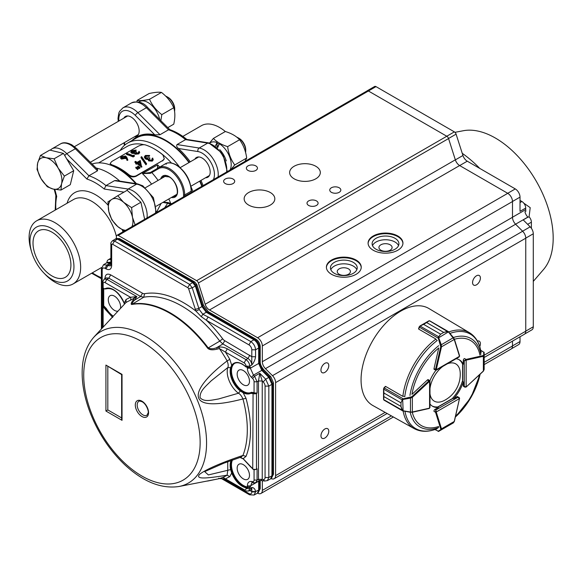 <?xml version="1.0" encoding="UTF-8"?>
<svg xmlns="http://www.w3.org/2000/svg" width="582" height="582" viewBox="0 0 582 582"><rect width="100%" height="100%" fill="white"/><g stroke="black" fill="none" stroke-linecap="round" stroke-linejoin="round"><path stroke-width="0.87" d="M159.723 119.55A17.264 9.967 -120 0 0 148.33 102.723A17.264 9.967 -120 0 0 139.345 101.661L138.654 102.061M58.156 168.074A17.424 10.061 -120 0 0 46.196 157.758A17.424 10.061 -120 0 0 37.663 163.084A17.424 10.061 -120 0 0 41.082 178.725L37.052 169.435L37.663 163.084L40.464 155.459L46.196 157.758L54.126 158.784L58.156 168.074L64.384 176.091L61.576 183.708A17.424 10.061 -120 0 0 58.156 168.074M53.042 189.034A17.424 10.061 60 0 1 41.082 178.725L47.309 186.742L53.042 189.034A17.424 10.061 -120 0 0 61.576 183.708L60.972 190.067L53.042 189.034M167.121 96.808L168.067 97.354A9.377 5.413 60 0 1 174.702 108.841L174.702 109.933A10.723 6.191 -120 0 0 167.121 96.808A10.723 6.191 -120 0 0 165.703 96.139M174.578 111.438A10.723 6.191 -120 0 0 174.702 109.933M60.972 190.067L70.298 184.683L73.71 170.708L63.453 153.401L49.79 150.076L40.464 155.459M73.71 170.708L64.384 176.091M63.453 153.401L54.126 158.784M29.98 241.363A31.093 17.947 60 0 1 51.965 228.668A31.093 17.947 60 0 1 73.95 266.745A31.093 17.947 60 0 1 43.679 272.783A31.093 17.947 60 0 1 31.603 251.868A31.093 17.947 60 0 1 29.98 241.363M31.603 251.868L30.999 249.816A36.448 21.047 60 0 1 29.1 237.492A36.448 21.047 60 0 1 36.651 220.811A36.448 21.047 60 0 1 54.875 222.615A36.448 21.047 60 0 1 80.651 267.254A36.448 21.047 60 0 1 73.099 283.943A36.448 21.047 60 0 1 54.875 282.139A36.448 21.047 60 0 1 45.156 274.333L43.679 272.783M96.132 168.045A58.964 34.04 60 0 1 108.819 173.087A58.964 34.04 60 0 1 119.783 181.104M51.965 275.941A26.801 15.474 60 0 1 34.454 252.319A26.801 15.474 60 0 1 38.565 230.843A26.801 15.474 60 0 1 51.965 232.167A26.801 15.474 60 0 1 69.476 255.789A26.801 15.474 60 0 1 65.366 277.265A26.801 15.474 60 0 1 51.965 275.941M116.051 180.522L114.501 180.66L105.968 185.585L104.207 189.026A56.287 32.497 -120 0 0 95.557 182.93A56.287 32.497 -120 0 0 86.9 179.038L88.93 175.749A58.964 34.04 60 0 1 97.449 179.649A58.964 34.04 60 0 1 105.968 185.585L128.098 189.063A2.677 1.986 98.9 0 0 127.014 190.387M55.894 195.261L56.709 196.469A56.287 32.497 -120 0 0 55.887 209.702M97.456 170.824L75.325 148.745A20.101 11.604 -120 0 0 70.466 144.947A20.101 11.604 -120 0 0 60.419 143.95L51.885 148.876A20.101 11.604 60 0 1 61.939 149.872A20.101 11.604 60 0 1 66.799 153.67L88.93 175.749L97.456 170.824L97.587 169.493M215.369 146.024L217.05 142.575L216.941 146.926M230.021 170.046A17.264 9.967 -120 0 0 231.2 165.062A17.264 9.967 -120 0 0 219.349 143.732L217.661 147.675M226.267 160.93A17.264 9.967 -120 0 0 219.763 149.669M217.05 142.575A17.264 9.967 -120 0 0 210.371 142.67L209.68 143.07M131.896 226.696A17.424 10.061 -120 0 0 132.478 217.282A17.424 10.061 -120 0 0 123.595 202.296A17.424 10.061 -120 0 0 111.766 199.415L117.79 195.705L123.595 202.296L131.605 207.621L132.478 217.282L135.126 224.827M124.315 231.069L117.688 226.507L111.89 219.916L108.812 211.521A17.424 10.061 60 0 1 111.766 199.415L107.932 201.859L108.812 211.521A17.424 10.061 -120 0 0 117.688 226.507A17.424 10.061 -120 0 0 125.668 230.29M238.147 137.81L239.093 138.356A9.377 5.413 60 0 1 245.466 147.566A9.377 5.413 60 0 1 245.728 149.85L245.728 150.942A10.723 6.191 -120 0 0 245.429 148.337A10.723 6.191 -120 0 0 238.147 137.81A10.723 6.191 -120 0 0 236.779 137.17M245.589 152.499A10.723 6.191 -120 0 0 245.728 150.942M144.663 219.319L140.924 202.238L127.116 190.329L117.79 195.705M140.924 202.238L131.605 207.621M120.227 150.425A58.295 33.654 60 0 1 127.625 143.063L136.53 137.919A58.295 33.654 60 0 1 165.674 140.808A58.295 33.654 60 0 1 188.968 162.582M199.684 181.148A58.295 33.654 60 0 1 201.801 186.335M168.831 198.964A60.972 35.204 60 0 1 170.577 203.111L170.119 204.013L167.652 203.285L164.662 207.781M171.661 203.736L167.747 202.478L167.652 203.285L162.887 202.398M151.989 171.545L150.331 172.505L150.302 173.32L142.423 173.603L150.331 172.505L165.259 163.884C167.914 162.138 171.617 162.48 176.382 164.91C185.505 171.181 190.51 179.838 191.376 190.881A0.808 0.466 180 0 1 191.143 191.209A21.439 12.382 -120 0 0 175.982 164.946A21.439 12.382 -120 0 0 165.259 163.884A0.808 0.655 60 0 1 166.234 164.255M163.106 202.267L167.747 202.478M150.302 173.32L151.829 172.57A60.972 35.204 60 0 1 158.108 180.391M157.489 168.373L157.584 164.852C157.613 167.201 157.926 168.445 158.508 168.584M156.311 212.597L161.134 203.402M125.305 157.205L121.754 157.918M122.278 157.504L122.14 156.791L121.98 158.02L124.788 157.606L125.421 156.827L124.875 156.347L125.006 157.06M121.493 157.598L121.98 158.02M124.89 156.34L122.14 156.791M126.687 157.118L127.734 159.57L126.912 159.664L125.981 157.511L126.978 160.348L127.793 160.254L127.742 159.57M120.736 158.391L121.543 159.09L120.605 157.715L121.5 156.587L125.501 156.012L126.672 157.125M121.427 158.369L125.981 157.511M126.912 159.664L126.978 160.348M121.543 159.082L126.068 158.217M133.096 156.296A57.225 33.036 60 0 0 126.483 153.852L127.08 153.502A57.225 33.036 60 0 1 133.002 155.641L134.027 155.052L134.318 155.59L133.096 156.296L133.147 156.98L134.377 156.274L134.318 155.59M134.377 156.274L134.086 155.743M126.483 153.852L126.629 154.565A56.418 32.57 60 0 1 133.147 156.98M132.5 150.803L132.638 151.524L134.093 150.978L133.962 150.265L132.5 150.803L132.194 152.2L135.628 151.509A57.225 33.036 60 0 1 136.312 151.771L135.701 153.197L138.08 152.884L139.04 151.291L139.593 152.084L138.778 153.197L135.104 153.539L134.507 152.542L134.537 153.597L135.177 154.237L135.104 153.539M135.344 152.826L135.701 153.197M131.692 151.771L132.194 152.2M133.962 150.265L135.388 150.251L135.504 150.956L134.093 150.978M131.015 152.215L131.765 153.284L130.819 151.873L131.838 150.614L135.388 150.251M131.656 152.564L134.515 152.542M136.312 151.771L136.399 152.469L135.577 153.139M132.638 151.524L131.932 152.084M135.977 149.901L136.101 150.614L135.504 150.956M131.772 153.277L133.329 153.452L133.227 152.746M133.329 153.452L134.602 153.241M135.162 154.245L138.814 153.874L138.763 153.19M139.542 152.426L138.829 153.881M137.796 168.991L135.853 167.31L136.268 167.07L138.392 168.649L137.672 169.566L135.759 167.9L135.853 167.31M137.672 169.566L138.392 168.649M139.578 167.958L137.643 166.277L138.058 166.037L140.175 167.616L139.454 168.533L137.548 166.874L137.643 166.277M139.454 168.533L140.175 167.616M138.247 163.149L139.702 162.313L140.371 164.728M139.709 162.305L139.767 161.687L137.788 162.829A57.225 33.036 60 0 1 140.684 164.968M140.677 164.968L139.775 161.687M141.79 166.685A57.225 33.036 60 0 0 137.199 163.171L136.428 163.615A57.225 33.036 60 0 0 135.744 163.142L136.508 162.698A57.225 33.036 60 0 0 134.959 161.687L135.555 161.345A57.225 33.036 60 0 1 137.105 162.356L140.255 160.537L141.666 167.252L141.913 166.612M134.959 161.687L134.937 162.327A56.418 32.57 60 0 1 135.984 163.004M135.744 163.142L135.693 163.768A56.418 32.57 60 0 1 136.37 164.233L136.428 163.615M137.199 163.171L136.37 164.233M137.141 163.789A56.418 32.57 60 0 1 141.666 167.252M141.04 157.045L141.666 156.682L146.657 163.869L146.046 164.233L141.048 157.038L141.011 157.693L145.936 164.793L146.031 164.233M145.922 164.801L146.671 163.869M146.097 155.889L146.067 156.529L147.53 156.114L147.566 155.481L146.097 155.889L145.296 156.885L145.827 157.809L149.283 157.635A57.225 33.036 60 0 1 149.967 158.137L149.007 159.228L149.348 159.948L151.72 160.006L152.317 159.293L152.091 158.399L152.688 158.049L153.204 159.555L152.404 160.559L148.752 160.29L148.112 159.053M147.566 155.481L149.014 155.809L148.963 156.427L149.559 156.085L149.61 155.459L149.014 155.809M144.438 157.089L145.224 158.821L144.409 156.754L145.42 155.445L149.61 155.459M145.289 158.195L148.163 158.806L148.017 159.657L148.097 159.053M152.091 158.399L152.208 159.57M149.967 158.137L149.028 159.526M146.06 156.522L145.333 157.213M147.53 156.114L148.956 156.434M145.231 158.813L146.802 159.417L146.875 158.806M146.802 159.417L148.083 159.41L148.65 160.887L148.752 160.29M148.636 160.894L152.266 161.119L152.389 160.552M153.117 159.832L152.28 161.127M111.606 164.721A56.418 32.57 60 0 1 120.19 168.598A56.418 32.57 60 0 1 128.775 174.636C131.27 176.462 133.765 176.833 136.275 175.749L162.807 160.428L164.284 158.668L162.887 154.936A56.418 32.57 60 0 0 154.303 148.905A56.418 32.57 60 0 0 145.718 145.027C143.87 144.351 141.375 144.751 138.218 146.235L111.686 161.556L110.1 163.564L111.613 164.721L111.729 165.434A55.61 32.112 60 0 1 120.19 169.253A55.61 32.112 60 0 1 128.651 175.204L128.775 174.636M136.275 175.749L136.101 176.273L162.807 160.428M162.633 160.959L164.197 158.908M128.651 175.204C130.724 177.015 133.213 177.372 136.101 176.273M110.1 163.564L111.729 165.434M154.594 149.072A55.61 32.112 60 0 1 154.87 149.232A55.61 32.112 60 0 1 171.414 162.996M127.625 143.063A58.295 33.654 60 0 1 156.769 145.951A58.295 33.654 60 0 1 179.722 167.26M191.005 186.807A58.295 33.654 60 0 1 192.889 191.478M92.094 164.015A58.295 33.654 60 0 1 117.731 168.489L119.623 169.58A55.61 32.112 60 0 1 119.623 169.588A55.61 32.112 60 0 1 136.508 183.737M119.623 169.588L117.731 168.489A58.295 33.654 60 0 1 135.679 183.606M98.656 162.88L127.065 146.475A55.61 32.112 60 0 1 144.176 144.765M244.942 161.425L246.688 158.057L234.735 164.953L230.894 169.537M217.035 143.267A16.42 9.479 60 0 1 219.108 144.271M246.688 158.057C245.764 151.094 243.392 144.983 239.573 139.724L227.627 146.628C228.551 153.59 230.923 159.701 234.735 164.953M239.573 139.724C236.299 136.159 231.556 133.424 225.35 131.51L213.405 138.414C216.708 141.993 221.451 144.729 227.627 146.628M209.527 143.034L213.405 138.414M167.798 127.604L173.756 124.162C175.211 117.833 175.211 112.362 173.756 107.735C171.093 101.777 166.983 96.67 161.44 92.414L149.487 99.311C152.157 105.269 156.26 110.376 161.811 114.639L160.843 120.663M173.756 107.735L161.811 114.639M161.44 92.414C158.777 91.941 154.667 92.312 149.123 93.513L137.17 100.41C139.84 100.882 143.943 100.519 149.487 99.311M136.886 101.785L137.17 100.41M189.303 162.378A58.964 34.04 -120 0 0 165.674 140.262A58.964 34.04 -120 0 0 136.195 137.337A58.964 34.04 -120 0 0 132.099 140.48M202.15 186.131A58.964 34.04 -120 0 0 200.026 180.951M186.56 139.411L185.571 139.629A58.964 34.04 -120 0 0 177.044 133.693A58.964 34.04 -120 0 0 168.525 129.793L169.653 129.582C175.524 131.561 181.329 134.908 187.062 139.629M227.264 171.632L222.819 153.692L208.763 142.888A2.677 1.986 98.9 0 0 207.701 143.107L185.571 139.629L177.037 144.554C176.281 145.784 176.746 147.093 178.419 148.49A58.964 34.04 -120 0 1 190.256 161.832M136.195 137.337L137.141 136.792A58.964 34.04 -120 0 1 154.827 134.871L159.999 134.718L168.525 129.793L146.395 107.714A20.101 11.604 -120 0 0 141.535 103.916A20.101 11.604 -120 0 0 131.481 102.919C138.145 100.882 143.536 102.41 147.639 107.495A2.677 0.924 134.9 0 0 146.395 107.714L137.869 112.639L159.999 134.718M205.57 177.75A11.393 6.577 -120 0 0 207.832 177.219A11.393 6.577 -120 0 0 209.578 168.089A11.393 6.577 -120 0 0 202.136 158.049A11.393 6.577 -120 0 0 196.44 157.489A11.393 6.577 -120 0 0 194.854 159.177M134.544 136.741A11.393 6.577 -120 0 0 136.806 136.21A11.393 6.577 -120 0 0 138.552 127.087A11.393 6.577 -120 0 0 131.11 117.047A11.393 6.577 -120 0 0 125.414 116.48A11.393 6.577 -120 0 0 123.828 118.175M203.096 185.585A58.964 34.04 -120 0 0 200.972 180.405M225.329 131.525A36.448 21.047 -120 0 0 219.625 127.494A36.448 21.047 -120 0 0 201.401 125.69L182.835 136.406M146.897 415.264A8.039 4.641 60 0 1 138.858 410.623A8.039 4.641 60 0 1 138.858 401.34C138.865 400.831 139.978 400.983 142.212 401.798C146.562 404.177 148.934 411.598 148.126 412.914L146.897 415.264M232.465 460.02A16.754 9.668 -120 0 0 234.684 476.127A16.754 9.668 -120 0 0 247.35 486.952L249.773 487.207L246.011 487.898C239.9 486.021 235.128 481.067 231.687 473.013L229.81 476.629L227.126 475.196C206.312 478.499 195.305 479.546 199.495 474.461C205.33 469.536 223.132 462.006 242.941 455.444L246.041 456.361L243.174 458.674L253.279 469.339A2.677 1.55 0 0 0 256.487 469.114L256.487 393.403A2.677 1.55 180 0 1 253.279 393.621L250.777 393.33C248.63 394.385 246.099 394.203 243.174 392.77L246.041 398.394L242.941 398.932C183.796 414.435 188.415 390.413 227.126 360.905L229.81 359.385L231.687 365.169C235.128 361.087 239.9 361.64 246.011 366.82L249.773 367.548L248.368 367.824L246.273 366.958M229.81 476.629L225.423 478.855L219.414 478.608A100.06 57.771 -120 0 0 222.44 477.538A2.677 2.183 -112.1 0 1 224.848 478.746M132.878 300.37A2.677 2.015 33.2 0 1 134.449 300.225C132.507 302.298 131.808 303.593 132.34 304.11A2.677 2.146 79.6 0 0 131.903 304.473C130.681 304.539 131.008 303.171 132.878 300.37L134.427 297.999L130.266 300.341A100.06 57.771 -120 0 0 125.988 302.516L94.466 336.469L125.988 302.516L126.068 299.49L130.455 297.257A2.677 2.183 -112.9 0 1 130.266 300.341M219.414 478.608L218.781 478.208L219.414 478.608L216.744 479.175L178.958 486.508A87.489 50.51 -120 0 0 196.287 397.593A87.489 50.51 -120 0 0 110.653 327.942A87.489 50.51 -120 0 0 93.185 337.953C85.823 346.821 82.142 358.519 82.149 373.047C82.208 385.873 84.957 399.288 90.392 413.307C98.394 433.408 109.845 450.563 124.759 464.771C143.194 481.823 161.258 489.076 178.958 486.508M217.261 349.091C212.634 350.262 209.447 349.978 207.709 348.24A2.677 0.444 -36.8 0 1 208.225 347.92C210.64 349.091 213.448 349.011 216.642 347.68L217.261 349.091L219.414 348.596L218.781 347.17C221.436 346.734 224.266 347.279 227.286 348.822L225.423 352.088L219.414 348.596A100.06 57.771 -120 0 1 227.126 360.905C228.326 364.092 228.537 366.325 227.751 367.598L211.07 380.934C205.693 386.433 199.597 390.944 200.092 397.673C204.195 402.315 211.477 400.118 218.57 398.968L238.424 393.243L240.722 390.529L243.523 392.101L243.174 392.77L240.344 390.98A17.111 9.879 -120 0 1 230.632 367.657L231.687 365.169L232.393 365.358L231.214 367.664L227.751 367.598A18.806 10.862 -120 0 0 238.424 393.243C240.039 393.985 241.545 395.884 242.941 398.932A100.06 57.771 -120 0 1 242.941 455.444L241.115 457.081M248.368 486.908L246.273 487.199A16.769 9.683 60 0 1 232.393 472.78L231.214 469.47A16.769 9.683 60 0 1 231.811 460.253M251.453 392.304L250.893 392.646L254.065 392.617L251.453 392.304A16.754 9.668 -120 0 1 234.924 382.454A16.754 9.668 -120 0 1 234.764 363.27M112.828 316.623A16.769 9.683 60 0 1 105.735 308.838L106.324 308.511A16.754 9.668 -120 0 0 113.243 316.172M253.548 469.514L256.378 469.361L257.077 468.794L255.491 469.572A2.146 1.237 0 0 1 253.548 469.514L253.046 469.252M112.704 317.445L105.102 309.224A4.838 2.794 -120 0 0 103.145 307.041L102.723 306.699L103.712 305.812A2.146 1.237 180 0 1 103.079 304.99L102.359 305.921A2.677 1.55 180 0 1 103.079 304.873M243.327 464.654A8.708 5.027 60 0 1 249.031 472.373A8.708 5.027 60 0 1 247.626 479.335A8.708 5.027 60 0 1 238.969 474.279A8.708 5.027 60 0 1 238.918 464.254A8.708 5.027 60 0 1 243.327 464.654M243.327 370.552A8.708 5.027 60 0 1 249.031 378.278A8.708 5.027 60 0 1 247.626 385.24A8.708 5.027 60 0 1 238.969 380.177A8.708 5.027 60 0 1 238.918 370.152A8.708 5.027 60 0 1 243.327 370.552M117.92 311.137A8.708 5.027 60 0 1 109.736 305.106A8.708 5.027 60 0 1 110.042 295.751A8.708 5.027 60 0 1 114.45 296.151A8.708 5.027 60 0 1 120.43 308.431M105.924 365.081L105.924 411.038L122.031 420.335L122.031 374.379L105.924 365.081L121.638 374.604L122.031 374.379M121.638 374.604L121.638 419.018L122.031 420.335M121.638 417.92L107.823 409.939L105.924 411.038M241.144 457.066L223.852 463.185L204.675 471.616L208.378 474.941L231.214 469.47M222.44 477.538A100.06 57.771 -120 0 0 227.126 475.196L227.751 470.336L227.744 461.73M109.794 319.86L111.868 317.641M130.455 297.257L136.85 296.609L106.906 279.324L105.044 282.583L130.455 297.257M135.751 296.602L135.897 297.024L134.427 297.999L134.042 296.915M240.257 457.357L243.523 458.878M232.393 472.78L231.687 473.013L230.632 469.616A17.111 9.879 -120 0 1 231.105 460.508M246.273 487.199L246.011 488.56A2.677 1.55 60 0 1 244.12 489.651L225.423 478.855L225.976 480.085C223.459 478.826 221.262 478.339 219.37 478.622L207.585 481.059M103.312 288.883L102.359 287.544A2.677 1.55 0 0 0 102.723 288.323L103.145 288.614A4.838 2.794 -120 0 0 105.102 288.687A17.3 9.989 60 0 1 124.192 303.106L124.446 304.059M124.192 303.106L126.068 299.49M248.958 344.871L250.82 341.605L208.443 317.139A2.677 1.55 -60 0 0 206.581 320.406A100.453 57.996 60 0 1 222.673 338.797A5.369 3.099 -120 0 0 224.754 340.725L251.802 356.737L251.802 349.789A4.016 2.321 -120 0 0 248.958 344.871L206.581 320.406L201.314 316.703L195.916 311.086L188.648 288.81A1.339 0.771 60 0 0 187.782 287.668L112.61 244.265A1.339 0.771 60 0 0 111.664 244.811L111.664 265.603C111.322 269.393 109.431 270.485 105.975 268.884L107.837 265.625L110.551 265.872L110.878 264.512L111.664 265.603M135.897 297.024L136.85 296.609L134.449 300.225L140.633 296.493L142.495 293.226A5.369 3.099 -120 0 0 144.576 293.714A100.453 57.996 60 0 1 195.916 311.086L199.313 309.609L202.82 314.273L201.314 316.703M103.079 304.99L103.189 306.11L105.735 308.838L105.102 309.224M105.102 288.687L103.567 288.854M253.279 393.621L253.548 392.923A2.146 1.237 180 0 0 255.491 392.981L257.077 393.076L257.077 381.792L258.488 380.984L259.783 373.273L262.242 380.984L258.488 380.984L258.488 479.306L262.242 479.342L260.925 480.456L264.672 481.045L263.195 479.488L262.242 479.342L262.242 380.984L263.195 381.938L265.705 379.18L268.826 386.121L265.065 386.099A4.016 2.321 -120 0 0 263.195 381.938M250.718 466.939L253.279 469.339M105.007 278.567L105.007 278.152C105.349 274.362 107.241 273.264 110.696 274.864L142.495 293.226M224.215 479.27L248.958 493.558A4.016 2.321 -120 0 0 251.802 491.914L251.766 487.505L249.773 488.574L248.601 491.062L250.624 489.979L251.766 487.505C253.861 487.607 255.127 488.96 255.556 491.55L251.802 491.535L249.802 490.415M208.443 317.139L202.82 314.273L206.246 312.272L201.939 306.576L195.334 286.009L192.235 287.821L188.648 288.81M106.324 308.511L103.712 305.812L103.712 288.308M102.723 288.323L103.189 288.599L102.723 288.323M249.649 486.828L250.355 486.865L249.773 487.207L249.773 488.574L246.011 488.56M255.491 392.981A2.146 1.237 180 0 1 254.065 392.617L254.072 381.777A3.216 1.855 60 0 0 252.573 378.446L251.468 377.34C248.863 374.575 247.495 371.52 247.35 368.18L247.35 367.809M110.696 274.864L108.834 278.131L106.12 277.883L104.163 279.091L106.906 279.324L108.834 278.131L140.633 296.493L143.761 297.213L132.34 304.11A97.5 56.287 -120 0 1 208.225 347.92L219.77 341.103A97.783 56.454 -120 0 0 143.761 297.213L144.576 293.714M105.029 268.338A4.016 2.321 -120 0 0 102.185 269.983L101.399 268.884L103.465 264.788L106.892 265.072L105.029 268.338L105.975 268.884M251.802 491.914L255.556 491.936L254.094 495.042L258.139 492.801L260.205 488.698L257.717 493.005M195.246 309.377L198.84 308.387L199.313 309.609M251.802 356.737L255.556 356.751C255.069 359.952 253.803 362.71 251.766 365.03C251.584 362.251 250.325 360.069 247.976 358.468L245.982 359.618C248.259 361.218 249.525 363.408 249.773 366.18L251.766 365.03L251.802 356.737M270.972 478.564L273.467 474.257L273.467 382.811L272.718 383.887L269.604 376.947L270.805 376.743L263.784 369.73L262.569 369.926L259.456 362.986L260.205 361.917L260.205 346.486L259.456 347.563C259.208 344.057 257.63 341.321 254.712 339.357L256.022 339.241L208.341 311.712L206.246 312.272L253.941 339.808L250.82 341.605C253.701 343.591 255.28 346.326 255.556 349.811L251.802 349.789M259.958 480.485L250.355 485.912L247.35 485.897C247.495 482.725 248.863 481.249 251.468 481.481L252.646 482.725L251.788 482.82L250.355 486.865M247.35 368.18L250.355 368.195L253.476 375.135L251.468 377.34M103.145 288.614L103.145 283.681L102.359 282.59L104.163 279.091M103.472 264.788L106.615 262.846L109.903 263.21L110.711 262.78L107.044 262.671M110.878 263.748L109.903 263.21L106.892 265.072L107.837 265.625L110.878 263.777M187.782 287.668L189.645 284.402L192.744 282.59L117.484 239.144L118.291 238.707L115.956 238.773M258.684 481.045L258.677 490.255L257.346 493.289M255.556 491.55L259.456 489.775L259.463 480.637M263.195 479.488A4.016 2.321 -120 0 0 265.065 477.487L268.826 477.509L271.94 475.814L271.94 384.338L272.718 383.887L272.718 475.334L271.94 475.814L270.601 478.848L271.394 478.36L273.467 474.257M250.355 367.242L250.355 368.195L258.677 363.444L258.677 348.007C258.386 344.529 256.808 341.794 253.941 339.808L254.712 339.357L207.032 311.828L202.718 306.132L202.856 304.968M255.556 356.751L255.556 349.811L259.456 347.563L259.456 362.986L258.677 363.444L261.791 370.385L268.826 377.398L271.94 384.338L268.826 386.121L268.826 477.509L267.371 480.608L264.65 481.038M196.258 284.402L196.119 285.566L193.53 282.146L194.839 282.03L119.594 238.591L118.291 238.707L193.53 282.146L192.744 282.59L195.334 286.009L196.119 285.566L202.718 306.132L198.84 308.387L192.235 287.821L189.645 284.402L114.472 241.006L112.61 244.265M270.601 478.848L267.378 480.608M115.44 238.962L117.484 239.144L114.472 241.006L112.413 240.832L115.44 238.962M253.737 482.893L255.913 482.551L259.23 480.747L258.488 479.306L257.077 480.07L257.077 468.794M248.601 491.062L244.673 490.881L244.12 489.651M457.75 396.677A1.339 0.771 120 0 0 457.685 396.64A1.339 0.771 120 0 0 457.016 396.706L453.618 398.663A26.801 15.474 120 0 0 463.316 381.872L463.316 385.801A1.339 0.771 120 0 0 463.592 386.412A1.339 0.771 120 0 0 463.658 386.441M403.115 411.016A55.355 31.959 -60 0 0 414.144 428.599L372.895 405.545A56.018 32.337 -60 0 1 361.066 379.777A56.018 32.337 -60 0 1 385.67 323.25A56.018 32.337 -60 0 1 428.912 308.525L469.499 332.722A55.355 31.959 -60 0 0 448.758 331.958L447.609 331.602L443.71 332.424L440.654 334.192L438.697 336.745L438.668 337.516L438.101 337.589L440.639 334.199L423.58 324.349L420.182 326.044L419.287 327.106A1.339 0.771 120 0 0 419.258 327.208L418.807 329.165L435.649 338.884L436.471 339.946M385.219 386.674A55.639 32.126 -60 0 1 385.248 386.383L385.604 386.586M418.727 328.634A55.639 32.126 -60 0 0 418.494 328.801L418.844 329.012M466.153 387.052L464.938 387.183L464.261 386.339L466.153 386.994L466.153 360.193L464.261 360.847L465.775 359.531A1.339 0.771 -60 0 1 466.051 359.421L464.531 358.541A1.339 0.771 120 0 0 463.316 360.294L463.316 364.216A26.801 15.474 120 0 0 459.373 359.843A26.801 15.474 120 0 0 456.128 358.716M429.974 404.024A26.801 15.474 120 0 0 432.572 406.265A26.801 15.474 120 0 0 438.326 407.495L434.929 409.459A1.339 0.771 120 0 0 434.019 411.394L435.547 412.267A1.339 0.771 -60 0 1 435.503 411.969L435.882 409.997L436.26 411.969L459.474 398.568L457.961 397.251L459.031 397.419L459.635 398.35L457.619 396.604M428.417 379.74A1.339 0.771 120 0 0 428.352 379.704A1.339 0.771 120 0 0 427.406 379.981L411.976 394.37A49.143 28.373 -60 0 1 438.77 347.956L434.019 368.515A1.339 0.771 120 0 0 434.259 369.475A1.339 0.771 120 0 0 434.325 369.505M435.911 370.319A26.801 15.474 120 0 0 429.916 380.708M458.892 359.589A26.801 15.474 120 0 1 462.363 363.67L463.316 364.216M453.618 398.663L452.672 398.117A26.801 15.474 120 0 0 462.363 381.326L463.316 381.872M432.106 405.981A26.801 15.474 120 0 0 437.38 406.949L438.326 407.495M435.125 429.458L438.122 431.189L440.639 429.734L440.756 428.949A0.538 0.386 -17.4 0 0 441.498 428.825L441.272 429.865L453.356 422.888L438.668 431.364A0.538 0.531 60 0 1 438.101 431.335L438.122 431.189A0.538 0.495 60 0 0 438.755 431.313L448.635 425.617M448.627 425.617L453.356 422.888L454.295 421.223M441.272 429.865L438.755 431.313L441.272 429.865A0.538 0.495 60 0 1 440.639 429.734M483.882 352.103L484.159 352.677A0.538 0.495 180 0 0 483.729 352.197L480.688 350.255M483.184 371.185L484.159 369.534L484.159 355.58L483.373 356.293A0.538 0.386 -102.6 0 0 483.104 355.595L483.729 355.1L483.729 352.197L480.732 350.459M484.159 352.677L484.159 355.58A0.538 0.495 180 0 0 483.729 355.1M484.159 352.583A0.538 0.531 180 0 0 483.846 352.095M403.886 396.378L402.555 396.204L385.721 386.477L384.251 387.845A1.339 0.771 120 0 0 384.171 387.925L383.705 389.227L383.931 393.017L400.991 402.868L402.664 398.968L411.874 396.72L428.919 380.861A1.339 0.771 -60 0 1 429.203 380.65L429.581 380.868L429.581 408.113L429.974 407.371L429.974 380.955L428.287 379.668M402.664 398.968L403.13 411.023L401.987 410.164L400.991 406.432L402.679 410.885L383.887 400.06L383.545 399.354A0.538 0.364 -1.2 0 0 383.705 399.608L384.171 400.096L383.705 399.608L383.931 396.589L400.991 406.432L400.991 402.882L383.931 393.032L383.553 389.023L383.924 387.874L383.538 389.649L383.545 389.074L402.235 399.914L400.991 402.868M383.931 393.017L383.553 399.31L383.538 389.649M411.874 396.72L412.362 397.295L410.47 398.124L410.47 412.078L412.362 412.005A0.538 0.386 77.4 0 1 411.874 412.267L403.166 410.987M384.171 387.808L385.437 386.492L383.996 387.808L403.115 398.743L403.224 399.405L402.235 399.914M429.581 380.868L429.581 381.305A0.808 0.466 120 0 0 429.414 381.428L412.362 397.295L412.362 412.005L429.414 408.178A0.808 0.466 120 0 0 429.581 408.113L429.32 408.375M410.354 397.462L410.47 398.124L403.224 399.405M383.553 399.31A0.538 0.364 -1.2 0 0 383.545 399.354L383.538 398.859M402.235 410.201L383.705 399.608M402.482 410.79L410.354 412.252M403.224 410.805L412.1 412.311L429.152 408.484A0.538 0.386 77.4 0 1 428.919 408.44L412.289 412.172M457.961 357.21L459.031 357.042L459.474 356.33L435.882 369.956L435.503 369.737A1.339 0.771 -60 0 1 435.547 369.388L434.027 368.515M435.882 369.956L435.503 369.737L436.26 369.737A0.808 0.466 120 0 1 436.289 369.526L435.547 369.388L440.756 346.69L438.101 337.589M447.609 331.602L429.829 321.017L429.174 320.857L426.671 322.566L443.724 332.409L447.456 331.413L448.409 331.638L453.494 337.604L441.272 344.77L441.498 346.828L440.756 346.69M448.773 331.973L448.242 331.522L448.373 331.922L438.122 338.098L419.098 327.004L418.662 328.903L419.186 327.157M443.724 332.409L426.657 322.574L428.839 320.871L419.971 325.985M419.127 326.96L419.928 326.015L423.594 324.341L440.639 334.199M448.751 332.016L454.222 338.92A0.538 0.386 162.6 0 1 454.236 339.473L448.627 332.162M453.451 337.611L454.367 339.095L459.584 355.777A0.538 0.386 162.6 0 1 459.453 356.155L454.236 339.473L441.498 346.828L436.289 369.526M419.928 326.015L419.287 327.106M420.466 325.694L419.949 326L438.697 336.745M438.755 337.866L441.272 344.77L440.639 345.01M442.815 366.405A21.519 12.426 120 0 0 429.974 388.645M429.974 393.752A21.519 12.426 120 0 0 444.088 400.583A29.486 29.486 0 0 0 460.209 372.669A21.519 12.426 120 0 0 447.238 363.852M533.287 281.39L543.515 269.531A81.742 47.193 -120 0 0 536.255 181.191A81.742 47.193 -120 0 0 463.381 130.724L454.971 132.325M462.239 153.313A97.827 56.483 60 0 1 479.794 168.431M523.815 203.183L530.202 207.65L529.082 216.81M531.388 228.311L531.388 222.171A5.362 3.092 -120 0 0 528.994 216.715L528.041 217.261A5.362 3.092 -120 0 0 527.947 217.166L527.874 217.093A6.7 3.87 60 0 1 524.942 211.761L525.888 211.208A6.7 3.87 -120 0 1 525.706 209.6L512.495 217.232M512.495 201.474L520.017 197.123L520.017 211.346L525.706 208.065A5.362 3.092 -120 0 0 521.916 201.503L520.017 200.404M525.706 208.065L525.706 209.6M511.505 348.742L518.635 344.624A6.7 3.87 -120 0 0 520.017 341.554L520.017 336.774M375.987 86.616A2.677 1.55 -120 0 0 374.648 86.478L367.067 90.857A2.677 1.55 60 0 1 368.406 90.988L375.987 86.616L454.36 131.867L446.78 136.239L368.406 90.988M520.017 197.123A6.7 3.87 -120 0 0 515.281 188.917L467.259 161.192A6.7 3.87 60 0 1 462.945 155.496L456.092 134.144A2.677 1.55 -120 0 0 454.36 131.867M515.281 188.917L507.7 193.297L459.678 165.564A6.7 3.87 60 0 1 455.364 159.875L452.949 152.36M507.7 193.297A6.7 3.87 60 0 1 507.751 193.326A6.7 3.87 60 0 1 512.495 201.532L512.495 217.29A6.7 3.87 -120 0 0 515.608 224.237L522.643 231.25A6.7 3.87 60 0 1 525.757 238.191L525.757 331.194A6.7 3.87 60 0 1 524.375 334.257L484.159 357.479M527.947 217.166L523.211 219.901L530.166 226.842A6.7 3.87 60 0 1 533.287 233.782L533.287 326.786A6.7 3.87 60 0 1 531.897 329.849L524.768 333.966M348.48 274.253A6.591 3.805 180 0 1 341.299 275.075A6.591 3.805 180 0 1 337.233 271.561A6.591 3.805 180 0 1 343.824 267.756A6.591 3.805 180 0 1 350.415 271.561A6.591 3.805 180 0 1 348.48 274.253M390.173 250.18A6.591 3.805 180 0 1 382.992 251.002A6.591 3.805 180 0 1 378.926 247.488A6.591 3.805 180 0 1 385.517 243.683A6.591 3.805 180 0 1 392.108 247.488A6.591 3.805 180 0 1 390.173 250.18M353.296 273.307A13.401 7.733 180 0 1 338.695 274.988A13.401 7.733 180 0 1 330.423 267.836A13.401 7.733 180 0 1 343.824 260.103A13.401 7.733 180 0 1 357.224 267.836A13.401 7.733 180 0 1 353.296 273.307M356.831 269.699A13.401 7.733 0 0 0 343.824 263.821A13.401 7.733 0 0 0 330.816 269.699M394.989 249.242A13.401 7.733 180 0 1 380.388 250.915A13.401 7.733 180 0 1 372.116 243.771A13.401 7.733 180 0 1 385.517 236.03A13.401 7.733 180 0 1 398.917 243.771A13.401 7.733 180 0 1 394.989 249.242M398.524 245.626A13.401 7.733 0 0 0 385.517 239.748A13.401 7.733 0 0 0 372.509 245.626M324.872 372.371A5.544 3.201 -60 0 1 322.101 372.647A5.544 3.201 -60 0 1 322.101 366.245A5.544 3.201 -60 0 1 327.644 363.052A5.544 3.201 -60 0 1 328.488 367.489A5.544 3.201 -60 0 1 324.872 372.371M324.872 438.02A5.544 3.201 -60 0 1 322.101 438.297A5.544 3.201 -60 0 1 322.101 431.902A5.544 3.201 -60 0 1 327.644 428.701A5.544 3.201 -60 0 1 328.488 433.139A5.544 3.201 -60 0 1 324.872 438.02M477.4 341.037A5.544 3.201 -60 0 1 479.255 341.168A5.544 3.201 -60 0 1 479.757 346.566M476.483 284.838A5.544 3.201 -60 0 1 473.712 285.115A5.544 3.201 -60 0 1 473.712 278.713A5.544 3.201 -60 0 1 479.255 275.519A5.544 3.201 -60 0 1 480.106 279.957A5.544 3.201 -60 0 1 476.483 284.838M356.14 274.297A17.424 10.061 180 0 1 337.153 276.472A17.424 10.061 180 0 1 326.4 267.182A17.424 10.061 180 0 1 343.824 257.128A17.424 10.061 180 0 1 361.24 267.182A17.424 10.061 180 0 1 356.14 274.297M361.233 267.509A17.424 10.061 0 0 0 343.824 257.782A17.424 10.061 0 0 0 326.407 267.509M397.833 250.224A17.424 10.061 180 0 1 378.853 252.406A17.424 10.061 180 0 1 368.093 243.109A17.424 10.061 180 0 1 385.517 233.055A17.424 10.061 180 0 1 402.94 243.109A17.424 10.061 180 0 1 397.833 250.224M402.926 243.436A17.424 10.061 0 0 0 385.517 233.709A17.424 10.061 0 0 0 368.108 243.436M116.4 238.445L116.4 236.547A2.677 1.55 60 0 1 116.96 235.317A2.677 1.55 60 0 1 118.255 235.426L196.636 280.677A2.677 1.55 60 0 1 198.397 282.99L205.162 304.262A6.7 3.87 -120 0 0 209.484 309.98L257.593 337.756A6.7 3.87 60 0 1 262.329 345.963L262.329 361.72A6.7 3.87 -120 0 0 265.45 368.661L272.478 375.681A6.7 3.87 60 0 1 275.599 382.621L275.599 475.625A6.7 3.87 60 0 1 274.209 478.688A6.7 3.87 60 0 1 272.478 478.964L270.834 478.702M205.162 304.262L455.328 159.832L448.562 138.56A2.677 1.55 -120 0 0 446.794 136.246L196.636 280.677M248.645 205.06A15.336 8.854 0 0 0 265.356 206.981A15.336 8.854 0 0 0 274.828 198.797A15.336 8.854 0 0 0 259.485 189.943A15.336 8.854 0 0 0 244.149 198.797A15.336 8.854 0 0 0 248.645 205.06M294.128 178.798A15.336 8.854 0 0 0 310.839 180.718A15.336 8.854 0 0 0 320.311 172.534A15.336 8.854 0 0 0 304.968 163.68A15.336 8.854 0 0 0 289.632 172.534A15.336 8.854 0 0 0 294.128 178.798M225.249 183.548A5.544 3.201 0 0 0 231.287 184.247A5.544 3.201 0 0 0 234.706 181.293A5.544 3.201 0 0 0 229.163 178.092A5.544 3.201 0 0 0 223.626 181.293A5.544 3.201 0 0 0 225.249 183.548M331.376 192.307A5.544 3.201 0 0 0 337.415 192.998A5.544 3.201 0 0 0 340.834 190.045A5.544 3.201 0 0 0 335.297 186.844A5.544 3.201 0 0 0 329.754 190.045A5.544 3.201 0 0 0 331.376 192.307M308.635 205.439A5.544 3.201 0 0 0 314.673 206.13A5.544 3.201 0 0 0 318.092 203.176A5.544 3.201 0 0 0 312.549 199.975A5.544 3.201 0 0 0 307.012 203.176A5.544 3.201 0 0 0 308.635 205.439M247.99 170.424A5.544 3.201 0 0 0 254.028 171.115A5.544 3.201 0 0 0 257.448 168.162A5.544 3.201 0 0 0 251.904 164.961A5.544 3.201 0 0 0 246.368 168.162A5.544 3.201 0 0 0 247.99 170.424M116.96 235.317L367.118 90.887A2.677 1.55 60 0 1 368.421 90.996L446.794 136.246M455.328 159.832A6.7 3.87 -120 0 0 459.649 165.55L507.751 193.326L257.593 337.756M512.495 341.117L512.495 345.963A6.7 3.87 60 0 1 511.105 349.033L484.159 364.594M106.928 262.678A6.7 3.87 60 0 1 108.31 259.739A6.7 3.87 60 0 1 110.878 259.696M262.351 480.681A6.7 3.87 -120 0 0 262.329 481.198L262.329 490.393A6.7 3.87 60 0 1 260.94 493.463A6.7 3.87 60 0 1 257.593 493.136M368.421 90.996L118.255 235.426M116.4 236.561A36.448 21.047 -120 0 0 91.767 201.314A36.448 21.047 -120 0 0 73.543 199.51L36.651 220.811M67.09 203.234A41.809 24.138 60 0 1 95.557 194.752A41.809 24.138 60 0 1 107.997 205.104M122.336 229.897A41.809 24.138 60 0 1 122.948 231.862M155.525 213.048A20.101 11.604 -120 0 0 141.491 185.956A20.101 11.604 -120 0 0 136.632 184.138L128.098 189.063A20.101 11.604 60 0 1 132.965 190.881A20.101 11.604 60 0 1 146.999 217.974M123.981 192.133L104.207 189.026M60.419 143.95C63.103 142.11 66.901 142.401 71.804 144.816L76.569 148.526A2.677 0.924 -45.1 0 0 75.325 148.745L66.799 153.67A2.677 0.924 134.9 0 0 64.74 155.583M86.9 179.038L66.704 158.886M92.334 272.834A56.287 32.497 -120 0 0 101.399 277.723M54.824 189.412L56.709 196.469M156.194 212.663L153.444 197.713L142.83 185.818L137.694 183.919A2.677 1.986 -81.1 0 0 136.632 184.138L114.501 180.66M176.55 165.273A20.639 11.916 60 0 1 191.143 190.547A0.808 0.466 180 0 1 191.376 190.881L191.376 192.351M191.143 192.489L191.143 191.209L184.698 194.926A0.808 0.466 180 0 1 183.563 194.926A20.639 11.916 -120 0 0 168.969 169.653A20.639 11.916 -120 0 0 158.653 168.627L151.829 172.57L151.997 171.545M183.563 196.862L183.563 194.926M158.653 168.627A0.808 0.655 60 0 1 158.821 167.601L158.821 167.601A21.439 12.382 60 0 1 169.537 168.664A21.439 12.382 60 0 1 184.698 194.926L184.698 196.207M170.65 204.318L170.119 204.013M151.596 184.152A55.61 32.112 -120 0 0 142.423 173.603L157.584 164.852A55.61 32.112 60 0 1 159.766 167.056M125.45 158.639L125.356 157.933M172.978 196.571A11.393 6.577 -120 0 0 175.233 196.039C179.911 194.483 176.31 180.464 169.136 176.913L163.84 176.31A11.393 6.577 -120 0 0 162.254 177.997M158.821 167.601L165.259 163.884L158.821 167.601M160.705 178.892A12.193 7.042 60 0 1 168.969 176.542A12.193 7.042 60 0 1 177.503 189.994A12.193 7.042 60 0 1 171.428 197.465M226.594 172.017A20.101 11.604 -120 0 0 212.561 144.925A20.101 11.604 -120 0 0 207.701 143.107L199.168 148.032A2.677 1.986 98.9 0 0 197.924 151.553L178.419 148.49M214.103 179.234A2.677 1.986 -158.9 0 1 213.71 178.9A17.424 10.061 -120 0 0 210.844 162.327A17.424 10.061 -120 0 0 197.924 151.553M213.434 179.62L213.71 178.9M177.037 144.554L199.168 148.032A20.101 11.604 60 0 1 204.035 149.843A20.101 11.604 60 0 1 218.068 176.943M118.262 121.383L118.008 118.291L118.823 113.024L119.601 111.315L122.955 107.845A20.101 11.604 60 0 1 133.009 108.841A20.101 11.604 60 0 1 137.869 112.639A2.677 0.924 134.9 0 0 135.322 115.411A17.424 10.061 -120 0 0 118.888 121.027M154.827 134.871L135.322 115.411M124.359 142.626L124.97 144.903M141.935 401.187A9.377 5.413 -120 0 0 135.3 405.021A9.377 5.413 -120 0 0 141.935 416.508A9.377 5.413 -120 0 0 148.563 412.674A9.377 5.413 -120 0 0 141.935 401.187M83.721 375.237A82.331 47.535 60 0 1 171.043 367.438A82.331 47.535 60 0 1 171.043 483.868A82.331 47.535 60 0 1 83.721 375.237M207.709 348.24A97.398 56.236 -120 0 0 131.903 304.473M250.777 393.33L250.893 392.646A16.769 9.683 60 0 1 243.523 392.101M240.722 390.529A16.769 9.683 60 0 1 231.214 367.664M232.393 365.358A16.769 9.683 60 0 1 234.473 363.415L234.473 363.415A16.769 9.683 60 0 1 242.796 364.332M103.327 288.861L105.735 288.941A16.769 9.683 60 0 1 113.912 289.923M255.92 482.551L257.077 480.07L254.072 480.055L254.065 469.208M107.823 366.631L107.823 409.939M246.041 398.394A102.643 59.262 60 0 1 246.041 456.361M224.754 340.725L222.899 343.984L216.642 347.68L218.781 347.17M249.773 367.548L249.773 366.18L246.011 366.165A2.677 1.55 60 0 0 244.12 362.877L225.423 352.088A102.643 59.262 60 0 1 229.81 359.385M252.733 469.07L253.068 392.726M249.838 355.202L247.976 358.468L222.899 343.984L219.77 341.103L222.673 338.797M246.011 366.165L246.011 366.82M103.567 306.416L103.145 307.041L103.145 326.975M103.145 283.681A2.677 1.55 60 0 1 105.044 282.583M244.12 362.877L245.982 359.618L227.286 348.822M102.723 306.699A2.677 1.55 180 0 1 102.359 305.921L102.359 327.819M257.077 393.076L256.487 393.403L256.378 393.025M249.838 490.808L249.474 490.597M102.185 269.983L102.185 328.008M249.525 494.787L248.958 493.558M247.35 485.897L247.35 486.952M254.072 480.055A3.216 1.855 60 0 1 252.573 481.656L251.468 481.481M252.573 378.446L254.581 376.241L257.077 381.792L254.072 381.777M101.399 268.884L101.399 328.845M111.664 244.811L110.878 243.72L110.878 264.512M253.868 482.914L252.573 481.656M253.476 375.135L254.581 376.241L259.783 373.273L265.705 379.18L269.604 376.947L262.569 369.926L253.476 375.135M265.065 477.487L265.065 386.099M273.467 382.811L270.826 376.765M196.898 284.649L203.511 305.244L208.341 311.712M409.968 395.411A51.041 29.464 -60 0 1 438.668 345.693M453.4 337.487A51.041 29.464 -60 0 1 480.87 354.474M455.371 417.068L470.969 397.491L480.128 374.19A51.041 29.464 -60 0 1 455.379 417.039M438.668 427.574A51.041 29.464 -60 0 1 410.223 412.274M437.235 428.65A54.57 31.508 -60 0 1 404.977 411.343M449.973 333.413A54.57 31.508 -60 0 1 481.088 352.692M404.752 396.764A54.57 31.508 -60 0 1 437.235 340.499M402.868 396.327A55.355 31.959 -60 0 1 435.911 339.095M454.418 339.255A49.143 28.373 -60 0 1 479.968 355.115M479.357 374.903A49.143 28.373 -60 0 1 455.604 416.05M438.77 426.468A49.143 28.373 -60 0 1 412.267 412.274M427.683 379.77L428.628 380.315M433.983 368.864L434.929 369.41M457.008 396.706L457.961 397.251L435.882 409.997L434.936 409.452M453.051 398.335L437.759 407.167M440.756 428.949L435.547 412.267A0.538 0.386 -17.4 0 0 436.289 412.151L441.498 428.825L454.236 421.47L459.453 398.772A0.808 0.466 120 0 0 459.474 398.568L459.525 398.539M435.503 411.969L436.26 411.969A0.808 0.466 120 0 0 436.289 412.151M459.453 398.772L454.382 421.375L453.356 422.888M463.316 360.302L464.261 360.847L464.261 386.339L463.316 385.793M462.741 363.888L462.741 381.545M463.527 386.368L464.938 387.183L466.153 386.994A0.808 0.466 120 0 0 466.32 386.87L483.373 371.01L483.373 356.293L466.32 360.12A0.538 0.386 -102.6 0 0 466.051 359.421L483.104 355.595M466.32 360.12A0.808 0.466 120 0 0 466.153 360.193L465.775 359.531M484.159 369.534L483.358 371.178L466.32 386.87M429.414 381.428L427.399 379.981M383.931 396.589L400.991 406.418M429.203 380.65L429.581 381.305M429.414 408.178A0.538 0.386 77.4 0 1 429.152 408.484L429.974 407.371M454.346 339.328L459.431 355.595A0.538 0.386 162.6 0 1 459.584 355.777L459.474 356.33A0.808 0.466 120 0 0 459.453 356.155M426.671 322.566L423.58 324.349M459.576 355.973L459.031 357.042L436.151 370.254L434.194 369.432M520.017 202.594L521.916 201.503M527.648 224.332L531.388 222.171M520.017 341.554L512.495 345.904M462.945 155.496L455.364 159.875M448.54 138.501L456.092 134.144M467.259 161.192L459.678 165.564M515.572 224.194L527.874 217.093M530.166 226.842L522.6 231.207M525.757 238.125L533.287 233.782M533.287 326.786L525.757 331.129M448.562 138.56L198.397 282.99M512.495 345.963L484.159 362.324M391.388 415.883L262.329 490.393M263.042 480.79L262.329 481.198M525.757 331.194L484.159 355.209M385.131 412.383L275.599 475.625M525.757 238.191L275.599 382.621M522.643 231.25L272.478 375.681M515.608 224.237L265.45 368.661M262.329 361.72L512.495 217.29M512.495 201.532L262.329 345.963M459.649 165.55L209.484 309.98M138.4 134.522L90.341 162.269M127.676 115.949L74.489 146.657M91.658 273.227L101.399 278.742M55.901 195.632L54.206 189.296M55.21 210.095L55.85 195.45M137.694 183.919L115.964 180.507M97.638 169.544L76.569 148.526M73.099 283.943L101.566 267.509M51.885 148.876L50.183 150.171M209.418 175.524L190.896 186.218M176.695 194.424L156.231 206.232M218.577 145.485L216.955 146.424M198.702 156.958L180.18 167.652M165.972 175.851L145.515 187.666M120.75 158.442L120.605 157.744M130.965 152.6L130.834 151.931M139.593 152.084L139.651 152.76M144.38 157.402L144.409 156.849M153.204 159.555L153.095 160.115M164.124 159.184L164.284 158.668M208.763 142.888L186.56 139.404M169.835 129.641L147.639 107.495M124.49 145.311L123.85 142.917M122.955 107.845L131.481 102.919M93.185 337.953L94.466 336.469M235.055 363.095L234.473 363.415C237.631 361.837 241.486 363.03 246.026 366.995L249.649 367.802M103.079 304.932L103.079 288.759M240.01 457.445L243.261 458.907L250.697 466.953M244.673 490.881L225.976 480.085M105.728 288.948C112.501 287.21 118.619 291.924 124.068 303.077L124.395 304.117M102.359 287.544L102.359 282.583M221.48 478.6L249.511 494.78L254.087 495.042M252.646 482.725L253.759 482.9M107.437 262.402L110.878 262.162M260.205 488.698L260.205 480.441M260.205 361.917C260.183 364.281 261.376 366.893 263.784 369.73M256.022 339.241C258.553 340.994 259.943 343.402 260.205 346.486M106.615 262.846L107.43 262.409M194.839 282.037L196.912 284.685M115.512 238.918L116.327 238.482L119.601 238.591M259.23 480.747L260.925 480.456M110.878 243.72C110.551 243.261 111.067 242.301 112.406 240.839M414.144 428.599C420.844 432.142 428.505 432.179 437.111 428.708M481.074 352.561C479.779 343.365 475.916 336.752 469.499 332.722M438.668 431.364L434.929 429.523M452.891 398.248L437.599 407.073M462.588 363.794L462.588 381.457M448.242 331.522L429.654 320.791L428.876 320.842M428.869 320.849L428.439 321.089M108.31 259.739L110.878 258.262M260.94 493.463L393.388 416.996M274.209 478.688L387.125 413.496"/></g></svg>
